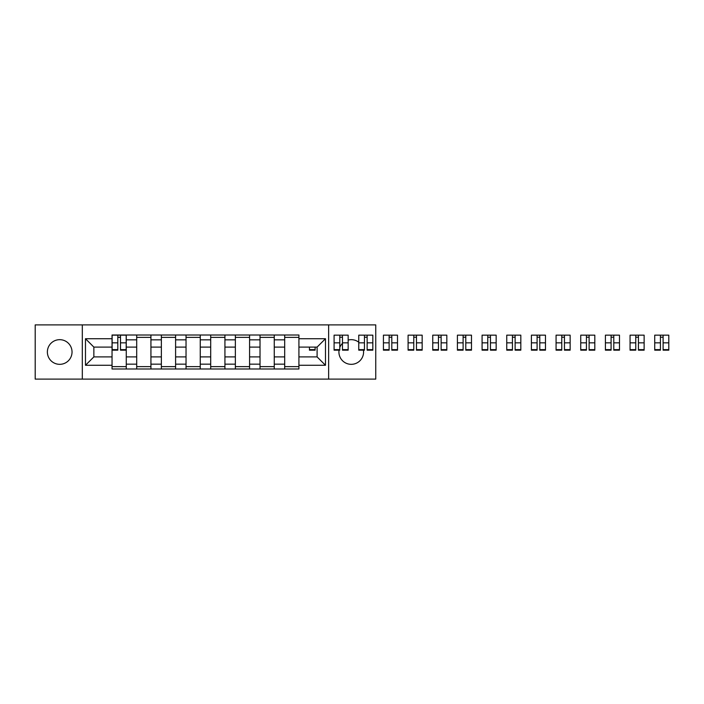 <?xml version="1.0" encoding="UTF-8"?>
<svg xmlns="http://www.w3.org/2000/svg" width="704" height="704" viewBox="0 0 704 704"><rect width="100%" height="100%" fill="white"/><g stroke="black" fill="none" stroke-linecap="round" stroke-linejoin="round"><path stroke-width="1.06" d="M358.758 342.214A12.329 12.329 0 0 0 348.163 340.058M342.478 343.332A12.329 12.329 0 0 0 339.786 347.45M339.143 349.633A12.329 12.329 0 0 0 351.252 364.329A12.329 12.329 0 0 0 363.352 349.633M59.708 339.671A12.329 12.329 0 0 0 47.37 352A12.329 12.329 0 0 0 59.708 364.329A12.329 12.329 0 0 0 72.037 352A12.329 12.329 0 0 0 59.708 339.671M328.636 379.113L375.751 379.113L375.751 324.887L35.2 324.887L35.2 379.113L328.636 379.113L328.636 324.887M136.699 368.993L136.699 339.83L126.271 339.83L126.271 368.993M126.271 339.83L126.271 335.007M136.699 339.83L136.699 335.007M150.929 335.007L150.929 368.993M161.366 368.993L161.366 335.007M175.595 335.007L175.595 368.993M186.032 368.993L186.032 335.007M200.262 335.007L200.262 368.993M210.698 368.993L210.698 335.007M224.928 335.007L224.928 368.993M235.356 368.993L235.356 335.007M249.586 335.007L249.586 368.993M260.022 368.993L260.022 335.007M274.252 335.007L274.252 368.993M284.689 368.993L284.689 335.007M284.689 356.902L274.252 356.902M260.022 356.902L249.586 356.902M235.356 356.902L224.928 356.902M210.698 356.902L200.262 356.902M186.032 356.902L175.595 356.902M161.366 356.902L150.929 356.902M136.699 356.902L126.271 356.902M284.689 347.098L274.252 347.098M260.022 347.098L249.586 347.098M235.356 347.098L224.928 347.098M210.698 347.098L200.262 347.098M186.032 347.098L175.595 347.098M161.366 347.098L150.929 347.098M136.699 347.098L126.271 347.098M93.861 356.902L112.042 356.902L112.042 347.098L93.861 347.098L93.861 356.902L85.474 365.279L85.474 338.721L112.042 338.721L112.042 347.098M298.918 347.098L298.918 356.902L317.099 356.902L317.099 347.098L298.918 347.098L298.918 335.007L112.042 335.007L112.042 338.721M298.918 338.721L325.477 338.721L325.477 365.279L298.918 365.279L298.918 356.902M112.042 356.902L112.042 368.993L298.918 368.993L298.918 365.279M112.042 365.279L85.474 365.279M82.315 379.113L82.315 324.887M126.271 366.626L112.042 366.626M117.806 337.374L120.498 337.374M150.929 366.626L136.699 366.626M136.699 337.374L150.929 337.374M175.595 366.626L161.366 366.626M161.366 337.374L175.595 337.374M200.262 366.626L186.032 366.626M186.032 337.374L200.262 337.374M224.928 366.626L210.698 366.626M210.698 337.374L224.928 337.374M249.586 366.626L235.356 366.626M235.356 337.374L249.586 337.374M274.252 366.626L260.022 366.626M260.022 337.374L274.252 337.374M298.918 366.626L284.689 366.626M284.689 337.374L298.918 337.374M85.474 338.721L93.861 347.098M317.099 356.902L325.477 365.279M317.099 347.098L325.477 338.721M120.498 350.178L120.498 335.166L126.192 335.166L126.192 350.178L120.498 350.178M117.806 337.216L120.498 337.216M117.806 335.166L112.121 335.166L112.121 350.178L117.806 350.178L117.806 335.166L120.498 335.166M309.434 347.098L309.434 350.178L315.119 350.178L315.119 347.098M342.478 350.178L342.478 335.166L348.163 335.166L348.163 350.178L342.478 350.178M339.786 337.216L342.478 337.216M339.786 335.166L334.092 335.166L334.092 350.178L339.786 350.178L339.786 335.166L342.478 335.166M367.136 350.178L367.136 335.166L372.83 335.166L372.83 350.178L367.136 350.178M364.452 337.216L367.136 337.216M364.452 335.166L358.758 335.166L358.758 350.178L364.452 350.178L364.452 335.166L367.136 335.166M391.802 350.178L391.802 335.166L397.496 335.166L397.496 350.178L391.802 350.178M389.118 337.216L391.802 337.216M389.118 335.166L383.425 335.166L383.425 350.178L389.118 350.178L389.118 335.166L391.802 335.166M416.469 350.178L416.469 335.166L422.162 335.166L422.162 350.178L416.469 350.178M413.776 337.216L416.469 337.216M413.776 335.166L408.091 335.166L408.091 350.178L413.776 350.178L413.776 335.166L416.469 335.166M441.135 350.178L441.135 335.166L446.82 335.166L446.82 350.178L441.135 350.178M438.442 337.216L441.135 337.216M438.442 335.166L432.749 335.166L432.749 350.178L438.442 350.178L438.442 335.166L441.135 335.166M465.793 350.178L465.793 335.166L471.486 335.166L471.486 350.178L465.793 350.178M463.109 337.216L465.793 337.216M463.109 335.166L457.415 335.166L457.415 350.178L463.109 350.178L463.109 335.166L465.793 335.166M490.459 350.178L490.459 335.166L496.153 335.166L496.153 350.178L490.459 350.178M487.775 337.216L490.459 337.216M487.775 335.166L482.082 335.166L482.082 350.178L487.775 350.178L487.775 335.166L490.459 335.166M515.126 350.178L515.126 335.166L520.819 335.166L520.819 350.178L515.126 350.178M512.433 337.216L515.126 337.216M512.433 335.166L506.748 335.166L506.748 350.178L512.433 350.178L512.433 335.166L515.126 335.166M539.783 350.178L539.783 335.166L545.477 335.166L545.477 350.178L539.783 350.178M537.099 337.216L539.783 337.216M537.099 335.166L531.406 335.166L531.406 350.178L537.099 350.178L537.099 335.166L539.783 335.166M564.45 350.178L564.45 335.166L570.143 335.166L570.143 350.178L564.45 350.178M561.766 337.216L564.45 337.216M561.766 335.166L556.072 335.166L556.072 350.178L561.766 350.178L561.766 335.166L564.45 335.166M589.116 350.178L589.116 335.166L594.81 335.166L594.81 350.178L589.116 350.178M586.432 337.216L589.116 337.216M586.432 335.166L580.738 335.166L580.738 350.178L586.432 350.178L586.432 335.166L589.116 335.166M613.782 350.178L613.782 335.166L619.476 335.166L619.476 350.178L613.782 350.178M611.09 337.216L613.782 337.216M611.09 335.166L605.405 335.166L605.405 350.178L611.09 350.178L611.09 335.166L613.782 335.166M638.44 350.178L638.44 335.166L644.134 335.166L644.134 350.178L638.44 350.178M635.756 337.216L638.44 337.216M635.756 335.166L630.062 335.166L630.062 350.178L635.756 350.178L635.756 335.166L638.44 335.166M663.106 350.178L663.106 335.166L668.8 335.166L668.8 350.178L663.106 350.178M660.422 337.216L663.106 337.216M660.422 335.166L654.729 335.166L654.729 350.178L660.422 350.178L660.422 335.166L663.106 335.166M260.022 339.83L249.586 339.83M235.356 339.83L224.928 339.83M210.698 339.83L200.262 339.83M186.032 339.83L175.595 339.83M161.366 339.83L150.929 339.83M284.689 339.83L274.252 339.83M260.022 364.17L249.586 364.17M235.356 364.17L224.928 364.17M210.698 364.17L200.262 364.17M186.032 364.17L175.595 364.17M161.366 364.17L150.929 364.17M136.699 364.17L126.271 364.17M284.689 364.17L274.252 364.17M120.498 349.633L126.192 349.633M120.498 342.839L126.192 342.839M112.121 349.633L117.806 349.633M112.121 342.839L117.806 342.839M309.434 349.633L315.119 349.633M342.478 349.633L348.163 349.633M342.478 342.839L348.163 342.839M334.092 349.633L339.786 349.633M334.092 342.839L339.786 342.839M367.136 349.633L372.83 349.633M367.136 342.839L372.83 342.839M358.758 349.633L364.452 349.633M358.758 342.839L364.452 342.839M391.802 349.633L397.496 349.633M391.802 342.839L397.496 342.839M383.425 349.633L389.118 349.633M383.425 342.839L389.118 342.839M416.469 349.633L422.162 349.633M416.469 342.839L422.162 342.839M408.091 349.633L413.776 349.633M408.091 342.839L413.776 342.839M441.135 349.633L446.82 349.633M441.135 342.839L446.82 342.839M432.749 349.633L438.442 349.633M432.749 342.839L438.442 342.839M465.793 349.633L471.486 349.633M465.793 342.839L471.486 342.839M457.415 349.633L463.109 349.633M457.415 342.839L463.109 342.839M490.459 349.633L496.153 349.633M490.459 342.839L496.153 342.839M482.082 349.633L487.775 349.633M482.082 342.839L487.775 342.839M515.126 349.633L520.819 349.633M515.126 342.839L520.819 342.839M506.748 349.633L512.433 349.633M506.748 342.839L512.433 342.839M539.783 349.633L545.477 349.633M539.783 342.839L545.477 342.839M531.406 349.633L537.099 349.633M531.406 342.839L537.099 342.839M564.45 349.633L570.143 349.633M564.45 342.839L570.143 342.839M556.072 349.633L561.766 349.633M556.072 342.839L561.766 342.839M589.116 349.633L594.81 349.633M589.116 342.839L594.81 342.839M580.738 349.633L586.432 349.633M580.738 342.839L586.432 342.839M613.782 349.633L619.476 349.633M613.782 342.839L619.476 342.839M605.405 349.633L611.09 349.633M605.405 342.839L611.09 342.839M638.44 349.633L644.134 349.633M638.44 342.839L644.134 342.839M630.062 349.633L635.756 349.633M630.062 342.839L635.756 342.839M663.106 349.633L668.8 349.633M663.106 342.839L668.8 342.839M654.729 349.633L660.422 349.633M654.729 342.839L660.422 342.839"/></g></svg>
